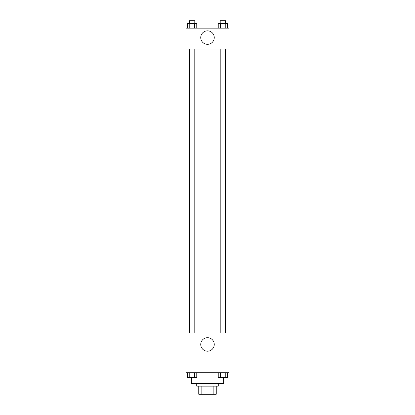 <?xml version="1.0" encoding="UTF-8"?>
<svg xmlns="http://www.w3.org/2000/svg" width="415" height="415" viewBox="0 0 415 415"><rect width="100%" height="100%" fill="white"/><g stroke="black" fill="none" stroke-linecap="round" stroke-linejoin="round"><path stroke-width="0.62" d="M213.165 386.173L213.165 394.25L198.754 394.25L198.754 386.173M213.165 394.25L216.246 394.25L216.246 386.173L216.246 394.25M218.269 383.481L218.269 386.173L196.731 386.173L196.731 383.481M201.835 386.173L201.835 394.25M191.346 377.448L191.346 383.481L223.654 383.481L223.654 377.448M229.033 372.717L185.967 372.717L185.967 333.012L229.033 333.012L229.033 372.717M207.5 351.199A6.749 6.749 0 0 1 201.654 341.073A6.749 6.749 0 0 1 213.346 341.073A6.749 6.749 0 0 1 207.5 351.199M225.698 49.017L225.698 333.012M220.204 333.012L220.204 49.017M194.796 49.017L194.796 333.012M229.033 49.017L185.967 49.017L185.967 28.153L229.033 28.153L229.033 49.017M214.249 37.573A6.749 6.749 0 0 1 204.123 43.419A6.749 6.749 0 0 1 204.123 31.727A6.749 6.749 0 0 1 214.249 37.573M227.56 28.153L227.56 23.442L218.233 23.442L218.233 28.153M225.231 23.442L225.231 28.153M220.567 23.442L220.567 28.153M220.204 23.442L220.204 20.75L225.589 20.75L225.589 23.442M196.767 28.153L196.767 23.442L187.44 23.442L187.44 28.153M194.433 23.442L194.433 28.153M189.769 23.442L189.769 28.153M189.411 23.442L189.411 20.75L194.796 20.75L194.796 23.442M227.56 372.717L227.56 377.427L218.233 377.427L218.233 372.717M225.231 372.717L225.231 377.427M220.567 372.717L220.567 377.427M225.589 377.427L220.204 377.427M196.767 372.717L196.767 377.427L187.44 377.427L187.44 372.717M194.433 372.717L194.433 377.427M189.769 372.717L189.769 377.427M194.796 377.427L189.411 377.427M189.302 49.017L189.302 333.012M225.589 333.012L225.589 49.017M189.411 49.017L189.411 333.012"/></g></svg>
